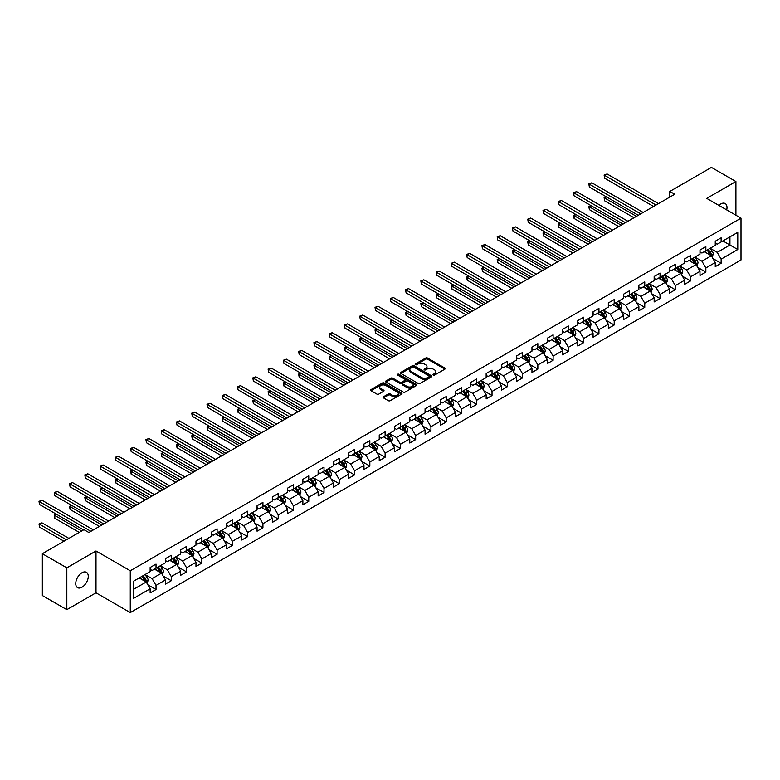 <?xml version="1.0" encoding="UTF-8"?>
<svg xmlns="http://www.w3.org/2000/svg" width="780" height="780" viewBox="0 0 780 780"><rect width="100%" height="100%" fill="white"/><g stroke="black" fill="none" stroke-linecap="round" stroke-linejoin="round"><path stroke-width="1.17" d="M433.31 375.034A0.956 0.546 0 0 0 434.655 375.034L444.863 369.145A1.355 0.78 0 0 0 445.263 368.589A1.355 0.78 0 0 0 444.863 368.033L427.567 358.049A1.355 0.78 0 0 0 425.646 358.049L415.438 363.938A0.956 0.546 0 0 0 416.783 364.718L418.099 363.958A4.348 2.515 0 0 1 424.252 363.958L425.695 364.786A4.348 2.515 0 0 1 426.972 366.561A4.348 2.515 0 0 1 425.695 368.335L424.378 369.096A0.956 0.546 0 0 0 425.724 369.876L427.04 369.115A4.348 2.515 0 0 1 433.192 369.115L434.635 369.944A4.348 2.515 0 0 1 435.903 371.719A4.348 2.515 0 0 1 434.635 373.493L433.31 374.264A0.956 0.546 0 0 0 433.31 375.034L433.31 374.264M81.997 587.213A8.863 5.119 120 0 0 87.789 579.404A8.863 5.119 120 0 0 86.434 572.306A8.863 5.119 120 0 0 81.997 572.744A8.863 5.119 120 0 0 76.216 580.554A8.863 5.119 120 0 0 77.571 587.652A8.863 5.119 120 0 0 81.997 587.213M726.716 209.918A8.863 5.119 120 0 0 725.166 203.541A8.863 5.119 120 0 0 720.73 203.98A8.863 5.119 120 0 0 718.867 205.384M383.458 396.776A1.355 0.78 0 0 0 383.058 397.332A1.355 0.78 0 0 0 383.458 397.878L388.313 400.686A1.355 0.78 0 0 0 390.234 400.686L401.573 394.134A1.355 0.78 0 0 0 401.973 393.578A1.355 0.78 0 0 0 401.573 393.023L384.277 383.038A1.355 0.78 0 0 0 382.356 383.038L371.017 389.59A1.355 0.78 0 0 0 370.617 390.146A1.355 0.78 0 0 0 371.017 390.692L376.877 394.085A1.355 0.78 0 0 0 378.797 394.085L383.653 391.277A1.355 0.78 0 0 0 384.052 390.721A1.355 0.78 0 0 0 383.653 390.166L380.747 388.489A3.637 2.096 0 0 1 379.675 387.007A3.637 2.096 0 0 1 381.927 385.066A3.637 2.096 0 0 1 385.885 385.525L397.273 392.096A3.637 2.096 0 0 1 398.336 393.578A3.637 2.096 0 0 1 396.094 395.519A3.637 2.096 0 0 1 392.135 395.07L390.234 393.968A1.355 0.78 0 0 0 388.313 393.968L383.458 396.776L383.458 397.878L388.313 395.099L388.313 393.968M95.998 550.982L66.827 567.83L42.344 553.693L42.344 595.53L66.827 609.658L95.998 592.81L130.27 612.592L130.27 570.765L95.998 550.982L95.998 592.81M735.91 215.221L735.91 181.535L706.729 198.383L741 218.166L130.27 570.765M735.91 181.535L711.428 167.407L669.825 191.431L669.825 197.077M42.344 553.693L83.957 529.669L88.852 532.496L674.719 194.249L669.825 191.431M418.197 383.428A1.355 0.78 0 0 0 420.118 383.428L431.457 376.886A1.355 0.78 0 0 0 431.857 376.331A1.355 0.78 0 0 0 431.457 375.775L414.16 365.781A1.355 0.78 0 0 0 412.24 365.781L400.901 372.333A1.355 0.78 0 0 0 400.501 372.889A1.355 0.78 0 0 0 400.901 373.444L418.197 383.428M397.966 375.238A0.956 0.546 0 0 1 398.931 375.375L416.5 385.515L405.181 392.057A1.355 0.78 0 0 1 403.26 392.057L385.954 382.073L385.954 380.962A1.355 0.78 0 0 0 385.564 381.517A1.355 0.78 0 0 0 385.954 382.073M385.954 380.962L390.809 378.154A1.355 0.78 0 0 1 392.73 378.154L399.75 382.21A1.355 0.78 0 0 0 401.671 382.21L404.888 380.348A1.355 0.78 0 0 0 405.288 379.792A1.355 0.78 0 0 0 404.888 379.236L397.585 375.024A0.956 0.546 0 0 1 398.931 374.244L416.52 384.404A1.355 0.78 0 0 1 416.92 384.959A1.355 0.78 0 0 1 416.52 385.505L416.52 384.404M130.27 612.592L741 259.994L741 218.166M147.839 584.815L156.019 589.534L156.019 585.409L165.418 579.979L165.418 584.103L171.288 580.72L171.288 576.586L180.687 571.165L180.687 575.289L186.566 571.896L186.566 567.772L195.965 562.341L195.965 566.475L201.835 563.082L201.835 558.958L211.234 553.527L211.234 557.651L217.113 554.258L217.113 550.134L226.512 544.713L226.512 548.837L232.381 545.444L232.381 541.32L241.78 535.889L241.78 540.014L247.66 536.63L247.66 532.496L257.059 527.075L257.059 531.2L262.928 527.807L262.928 523.682L272.327 518.251L272.327 522.385L278.206 518.992L278.206 514.868L287.606 509.438L287.606 513.562L293.475 510.169L293.475 506.044L302.874 500.624L302.874 504.748L308.753 501.355L308.753 497.231L318.142 491.8L318.142 495.924L324.022 492.541L324.022 488.407L333.421 482.986L333.421 487.11L339.29 483.717L339.29 479.593L348.689 474.162L348.689 478.296L354.569 474.903L354.569 470.779L363.968 465.348L363.968 469.472L369.837 466.079L369.837 461.955L379.236 456.534L379.236 460.658L385.115 457.265L385.115 453.141L394.514 447.71L394.514 451.834L400.384 448.451L400.384 444.317L409.783 438.896L409.783 443.02L415.662 439.627L415.662 435.503L425.061 430.072L425.061 434.206L430.93 430.813L430.93 426.689L440.329 421.258L440.329 425.383L446.209 421.99L446.209 417.865L455.608 412.444L455.608 416.569L461.477 413.176L461.477 409.052L470.876 403.621L470.876 407.745L476.755 404.362L476.755 400.228L486.154 394.807L486.154 398.931L492.024 395.538L492.024 391.414L501.423 385.983L501.423 390.117L507.302 386.724L507.302 382.6L516.701 377.169L516.701 381.293L522.571 377.9L522.571 373.776L531.97 368.355L531.97 372.479L537.849 369.086L537.849 364.962L547.248 359.531L547.248 363.656L553.117 360.272L553.117 356.138L562.517 350.717L562.517 354.841L568.396 351.448L568.396 347.324L577.795 341.894L577.795 346.027L583.664 342.635L583.664 338.51L593.063 333.079L593.063 337.204L598.942 333.811L598.942 329.686L608.341 324.265L608.341 328.39L614.211 324.997L614.211 320.873L623.61 315.442L623.61 319.566L629.489 316.183L629.489 312.049L638.888 306.628L638.888 310.752L644.758 307.359L644.758 303.235L654.157 297.804L654.157 301.938L660.036 298.545L660.036 294.421L669.435 288.99L669.435 293.114L675.304 289.721L675.304 285.597L684.703 280.176L684.703 284.3L690.583 280.907L690.583 276.783L699.982 271.352L699.982 275.476L705.851 272.093L705.851 267.959L715.25 262.538L715.25 266.662L721.13 263.269L721.13 259.145L737.773 249.532L737.773 232.352L729.934 236.876L729.934 245.018L737.773 249.532M156.019 589.534L150.14 592.927L150.14 588.803L133.497 598.406L133.497 581.227L150.14 571.613L150.14 567.489L156.019 564.096L156.019 568.22L165.418 562.799L165.418 558.675L171.288 555.282L171.288 559.406L180.687 553.975L180.687 549.851L186.566 546.458L186.566 550.592L195.965 545.161L195.965 541.037L201.835 537.644L201.835 541.768L211.234 536.347L211.234 532.213L217.113 528.821L217.113 532.954L226.512 527.524L226.512 523.399L232.381 520.007L232.381 524.131L241.78 518.71L241.78 514.585L247.66 511.192L247.66 515.317L257.059 509.886L257.059 505.762L262.928 502.369L262.928 506.503L272.327 501.072L272.327 496.948L278.206 493.555L278.206 497.679L287.606 492.258L287.606 488.124L293.475 484.731L293.475 488.865L302.874 483.434L302.874 479.31L308.753 475.917L308.753 480.041L318.142 474.62L318.142 470.496L324.022 467.103L324.022 471.227L333.421 465.796L333.421 461.672L339.29 458.279L339.29 462.413L348.689 456.982L348.689 452.858L354.569 449.465L354.569 453.59L363.968 448.168L363.968 444.034L369.837 440.642L369.837 444.776L379.236 439.345L379.236 435.22L385.115 431.827L385.115 435.952L394.514 430.531L394.514 426.406L400.384 423.014L400.384 427.138L409.783 421.707L409.783 417.583L415.662 414.19L415.662 418.324L425.061 412.893L425.061 408.769L430.93 405.376L430.93 409.5L440.329 404.079L440.329 399.945L446.209 396.552L446.209 400.686L455.608 395.255L455.608 391.131L461.477 387.738L461.477 391.862L470.876 386.441L470.876 382.317L476.755 378.924L476.755 383.048L486.154 377.618L486.154 373.493L492.024 370.1L492.024 374.234L501.423 368.803L501.423 364.679L507.302 361.286L507.302 365.41L516.701 359.99L516.701 355.856L522.571 352.462L522.571 356.596L531.97 351.166L531.97 347.041L537.849 343.648L537.849 347.773L547.248 342.352L547.248 338.227L553.117 334.834L553.117 338.959L562.517 333.528L562.517 329.404L568.396 326.011L568.396 330.135L577.795 324.714L577.795 320.59L583.664 317.197L583.664 321.321L593.063 315.9L593.063 311.766L598.942 308.373L598.942 312.507L608.341 307.076L608.341 302.952L614.211 299.559L614.211 303.683L623.61 298.262L623.61 294.138L629.489 290.745L629.489 294.869L638.888 289.439L638.888 285.314L644.758 281.921L644.758 286.046L654.157 280.625L654.157 276.5L660.036 273.107L660.036 277.231L669.435 271.81L669.435 267.677L675.304 264.284L675.304 268.418L684.703 262.987L684.703 258.863L690.583 255.469L690.583 259.594L699.982 254.173L699.982 250.048L705.851 246.655L705.851 250.78L715.25 245.349L715.25 241.225L721.13 237.832L721.13 241.956L737.773 232.352M154.45 569.127L161.499 573.202L152.1 578.624L145.051 574.558M150.14 569.351L152.1 570.482L156.019 568.22M152.1 578.624L156.019 585.409M161.499 573.202L165.418 579.979M169.718 560.313L176.768 564.379L167.368 569.809L160.319 565.734M165.418 560.537L167.368 561.668L171.288 559.406M167.368 569.809L171.288 576.586M176.768 564.379L180.687 571.165M184.996 551.489L192.046 555.565L182.647 560.986L175.597 556.92M180.687 551.713L182.647 552.844L186.566 550.592M182.647 560.986L186.566 567.772M192.046 555.565L195.965 562.341M200.265 542.675L207.314 546.741L197.915 552.172L190.866 548.096M195.965 542.899L197.915 544.03L201.835 541.768M197.915 552.172L201.835 558.958M207.314 546.741L211.234 553.527M215.543 533.851L222.593 537.927L213.194 543.348L206.144 539.282M211.234 534.085L213.194 535.216L217.113 532.954M213.194 543.348L217.113 550.134M222.593 537.927L226.512 544.713M230.812 525.038L237.861 529.113L228.462 534.534L221.413 530.468M226.512 525.262L228.462 526.393L232.381 524.131M228.462 534.534L232.381 541.32M237.861 529.113L241.78 535.889M246.09 516.224L253.139 520.289L243.74 525.72L236.691 521.644M241.78 516.448L243.74 517.579L247.66 515.317M243.74 525.72L247.66 532.496M253.139 520.289L257.059 527.075M261.358 507.4L268.408 511.475L259.009 516.896L251.96 512.831M257.059 507.624L259.009 508.755L262.928 506.503M259.009 516.896L262.928 523.682M268.408 511.475L272.327 518.251M276.637 498.586L283.686 502.651L274.287 508.082L267.238 504.007M272.327 498.81L274.287 499.941L278.206 497.679M274.287 508.082L278.206 514.868M283.686 502.651L287.606 509.438M291.905 489.762L298.954 493.837L289.555 499.258L282.506 495.193M287.606 489.996L289.555 491.127L293.475 488.865M289.555 499.258L293.475 506.044M298.954 493.837L302.874 500.624M307.183 480.948L314.233 485.023L304.834 490.444L297.785 486.379M302.874 481.172L304.834 482.303L308.753 480.041M304.834 490.444L308.753 497.231M314.233 485.023L318.142 491.8M322.452 472.134L329.501 476.2L320.102 481.63L313.053 477.555M318.142 472.358L320.102 473.489L324.022 471.227M320.102 481.63L324.022 488.407M329.501 476.2L333.421 482.986M337.73 463.31L344.779 467.386L335.38 472.807L328.331 468.741M333.421 463.534L335.38 464.665L339.29 462.413M335.38 472.807L339.29 479.593M344.779 467.386L348.689 474.162M352.999 454.496L360.048 458.562L350.649 463.993L343.6 459.917M348.689 454.72L350.649 455.851L354.569 453.59M350.649 463.993L354.569 470.779M360.048 458.562L363.968 465.348M368.277 445.673L375.326 449.748L365.927 455.169L358.878 451.103M363.968 445.906L365.927 447.037L369.837 444.776M365.927 455.169L369.837 461.955M375.326 449.748L379.236 456.534M383.546 436.858L390.595 440.934L381.196 446.355L374.147 442.289M379.236 437.083L381.196 438.214L385.115 435.952M381.196 446.355L385.115 453.141M390.595 440.934L394.514 447.71M398.824 428.044L405.873 432.11L396.474 437.541L389.425 433.465M394.514 428.269L396.474 429.4L400.384 427.138M396.474 437.541L400.384 444.317M405.873 432.11L409.783 438.896M414.092 419.221L421.142 423.296L411.743 428.717L404.693 424.651M409.783 419.445L411.743 420.576L415.662 418.324M411.743 428.717L415.662 435.503M421.142 423.296L425.061 430.072M429.37 410.407L436.42 414.473L427.021 419.903L419.971 415.828M425.061 410.631L427.021 411.762L430.93 409.5M427.021 419.903L430.93 426.689M436.42 414.473L440.329 421.258M444.639 401.583L451.688 405.659L442.289 411.079L435.24 407.014M440.329 401.817L442.289 402.948L446.209 400.686M442.289 411.079L446.209 417.865M451.688 405.659L455.608 412.444M459.917 392.769L466.966 396.835L457.567 402.265L450.518 398.2M455.608 392.993L457.567 394.124L461.477 391.862M457.567 402.265L461.477 409.052M466.966 396.835L470.876 403.621M475.186 383.955L482.235 388.021L472.836 393.452L465.787 389.376M470.876 384.179L472.836 385.31L476.755 383.048M472.836 393.452L476.755 400.228M482.235 388.021L486.154 394.807M490.464 375.131L497.513 379.207L488.114 384.628L481.065 380.562M486.154 375.356L488.114 376.486L492.024 374.234M488.114 384.628L492.024 391.414M497.513 379.207L501.423 385.983M505.733 366.317L512.782 370.383L503.383 375.814L496.334 371.738M501.423 366.541L503.383 367.673L507.302 365.41M503.383 375.814L507.302 382.6M512.782 370.383L516.701 377.169M521.011 357.494L528.06 361.569L518.661 366.99L511.612 362.924M516.701 357.727L518.661 358.858L522.571 356.596M518.661 366.99L522.571 373.776M528.06 361.569L531.97 368.355M536.279 348.68L543.328 352.745L533.929 358.176L526.88 354.11M531.97 348.904L533.929 350.035L537.849 347.773M533.929 358.176L537.849 364.962M543.328 352.745L547.248 359.531M551.558 339.865L558.607 343.931L549.208 349.362L542.158 345.286M547.248 340.09L549.208 341.221L553.117 338.959M549.208 349.362L553.117 356.138M558.607 343.931L562.517 350.717M566.826 331.042L573.875 335.117L564.476 340.538L557.427 336.473M562.517 331.266L564.476 332.397L568.396 330.135M564.476 340.538L568.396 347.324M573.875 335.117L577.795 341.894M582.104 322.228L589.154 326.293L579.755 331.724L572.705 327.649M577.795 322.452L579.755 323.583L583.664 321.321M579.755 331.724L583.664 338.51M589.154 326.293L593.063 333.079M597.373 313.404L604.422 317.479L595.023 322.901L587.974 318.835M593.063 313.638L595.023 314.769L598.942 312.507M595.023 322.901L598.942 329.686M604.422 317.479L608.341 324.265M612.641 304.59L619.7 308.656L610.301 314.087L603.252 310.021M608.341 304.814L610.301 305.945L614.211 303.683M610.301 314.087L614.211 320.873M619.7 308.656L623.61 315.442M627.919 295.776L634.969 299.842L625.57 305.273L618.52 301.197M623.61 296L625.57 297.131L629.489 294.869M625.57 305.273L629.489 312.049M634.969 299.842L638.888 306.628M643.188 286.952L650.237 291.028L640.838 296.449L633.789 292.383M638.888 287.177L640.838 288.308L644.758 286.046M640.838 296.449L644.758 303.235M650.237 291.028L654.157 297.804M658.466 278.138L665.515 282.204L656.117 287.635L649.067 283.559M654.157 278.363L656.117 279.494L660.036 277.231M656.117 287.635L660.036 294.421M665.515 282.204L669.435 288.99M673.735 269.315L680.784 273.39L671.385 278.811L664.336 274.745M669.435 269.548L671.385 270.68L675.304 268.418M671.385 278.811L675.304 285.597M680.784 273.39L684.703 280.176M689.013 260.5L696.062 264.566L686.663 269.997L679.614 265.931M684.703 260.725L686.663 261.856L690.583 259.594M686.663 269.997L690.583 276.783M696.062 264.566L699.982 271.352M704.282 251.686L711.331 255.752L701.932 261.183L694.883 257.107M699.982 251.911L701.932 253.042L705.851 250.78M701.932 261.183L705.851 267.959M711.331 255.752L715.25 262.538M722.884 240.942L729.934 245.018L717.21 252.359L710.161 248.293M715.25 243.087L717.21 244.218L721.13 241.956M717.21 252.359L721.13 259.145M66.827 567.83L66.827 609.658M133.497 589.368L146.23 582.017L139.181 577.941M146.23 582.017L150.14 588.803M712.949 258.55L721.13 263.269M697.681 267.365L705.851 272.093M682.402 276.188L690.583 280.907M667.134 285.002L675.304 289.721M651.856 293.826L660.036 298.545M636.587 302.64L644.758 307.359M621.309 311.454L629.489 316.183M606.041 320.278L614.211 324.997M590.762 329.092L598.942 333.811M575.494 337.915L583.664 342.635M560.216 346.729L568.396 351.448M544.947 355.543L553.117 360.272M529.669 364.367L537.849 369.086M514.4 373.181L522.571 377.9M499.122 382.005L507.302 386.724M483.853 390.819L492.024 395.538M468.575 399.633L476.755 404.362M453.307 408.457L461.477 413.176M438.029 417.271L446.209 421.99M422.76 426.094L430.93 430.813M407.482 434.909L415.662 439.627M392.213 443.723L400.384 448.451M376.935 452.546L385.115 457.265M361.666 461.36L369.837 466.079M346.388 470.184L354.569 474.903M331.12 478.998L339.29 483.717M315.851 487.812L324.022 492.541M300.573 496.636L308.753 501.355M285.305 505.45L293.475 510.169M270.026 514.274L278.206 518.992M254.758 523.087L262.928 527.807M239.48 531.911L247.66 536.63M224.211 540.725L232.381 545.444M208.933 549.539L217.113 554.258M193.664 558.363L201.835 563.082M178.386 567.177L186.566 571.896M163.118 576.001L171.288 580.72M433.69 375.17L434.635 374.624A4.348 2.515 0 0 0 435.903 372.85L435.903 371.719M426.972 366.561L426.972 367.692A4.348 2.515 0 0 1 425.695 369.466L424.759 370.012M444.863 368.033L444.863 369.145L427.567 359.18A1.355 0.78 0 0 0 425.646 359.18L415.818 364.855M431.457 375.775L431.457 376.886L414.16 366.912A1.355 0.78 0 0 0 412.24 366.912L400.92 373.454M429.058 376.711A0.956 0.546 0 0 0 429.058 375.94L413.878 367.175A0.956 0.546 0 0 0 412.532 367.175L411.138 367.975A4.348 2.515 0 0 0 409.861 369.749A4.348 2.515 0 0 0 411.138 371.524L421.512 377.52A4.348 2.515 0 0 0 427.664 377.52L429.058 376.711L429.058 377.842A0.956 0.546 0 0 0 429.341 377.462L429.341 376.331M409.861 369.749L409.861 370.88A4.348 2.515 0 0 0 411.138 372.655L411.138 371.524M429.058 377.842L427.664 378.651A4.348 2.515 0 0 1 421.512 378.651L411.138 372.655M385.973 382.083L390.809 379.285L390.809 378.154M405.288 379.792L405.288 380.923A1.355 0.78 0 0 1 404.888 381.478L401.671 383.341A1.355 0.78 0 0 1 399.75 383.341L392.73 379.285A1.355 0.78 0 0 0 390.809 379.285M407.023 386.412A3.637 2.096 0 0 0 410.992 386.87A3.637 2.096 0 0 0 413.234 384.93A3.637 2.096 0 0 0 412.171 383.438L408.154 381.127A1.355 0.78 0 0 0 406.234 381.127L403.016 382.99A1.355 0.78 0 0 0 402.616 383.536A1.355 0.78 0 0 0 403.016 384.091L407.023 386.412L407.023 387.543A3.637 2.096 0 0 0 410.992 388.001A3.637 2.096 0 0 0 413.234 386.061L413.234 384.93M402.616 383.536L402.616 384.667A1.355 0.78 0 0 0 403.016 385.223L403.016 384.091M407.023 387.543L403.016 385.223M398.336 393.578L398.336 394.709A3.637 2.096 0 0 1 396.094 396.649A3.637 2.096 0 0 1 392.135 396.201L390.234 395.099A1.355 0.78 0 0 0 388.313 395.099M379.675 387.007L379.675 388.138A3.637 2.096 0 0 0 380.747 389.62L380.747 388.489M383.633 391.287L380.747 389.62M401.573 393.023L401.573 394.134L384.277 384.169A1.355 0.78 0 0 0 382.356 384.169L371.036 390.712M712.111 257.088L713.271 254.163A3.666 2.116 -120 0 0 712.101 251.033L710.083 248.332M706.563 252.993L705.188 251.16M606.508 196.93L604.646 198.003L604.646 200.83L633.994 217.766M707.05 250.088L709.069 252.788A3.666 2.116 60 0 1 710.122 254.992L711.292 254.319A3.666 2.116 -120 0 0 710.239 252.106L708.221 249.415M707.304 249.941L709.547 252.935A1.872 1.082 60 0 1 709.888 253.5L711.292 254.319M604.646 200.83L604.11 197.691L636.441 216.352M604.11 197.691L606.294 196.804M656.019 205.052L604.646 175.393L607.093 173.979L658.466 203.639M653.572 206.466L604.646 178.22L604.11 175.081L607.093 173.979M604.646 178.22L604.11 175.081M696.832 265.912L698.002 262.977A3.666 2.116 -120 0 0 696.832 259.857L694.804 257.156M691.285 261.817L689.91 259.984M591.23 205.745L589.378 206.817L589.378 209.644L618.716 226.59M691.772 258.911L693.791 261.602A3.666 2.116 60 0 1 694.843 263.815L696.023 263.133A3.666 2.116 -120 0 0 694.97 260.93L692.952 258.229M692.026 258.755L694.268 261.748A1.872 1.082 60 0 1 694.609 262.324L696.023 263.133M589.378 209.644L588.832 206.505L621.163 225.176M588.832 206.505L591.016 205.618M681.564 274.726L682.724 271.791A3.666 2.116 -120 0 0 681.554 268.671L679.536 265.97M676.016 270.631L674.642 268.798M575.962 214.559L574.1 215.641L574.1 218.468L603.447 235.404M676.504 267.725L678.522 270.426A3.666 2.116 60 0 1 679.575 272.63L680.745 271.947A3.666 2.116 -120 0 0 679.692 269.744L677.674 267.043M676.757 267.579L679 270.572A1.872 1.082 60 0 1 679.341 271.138L680.745 271.947M574.1 218.468L573.563 215.329L605.894 233.99M573.563 215.329L575.747 214.441M640.741 213.866L589.378 184.207L591.825 182.793L643.188 212.453M638.293 215.28L589.378 187.034L588.832 183.895L591.825 182.793M589.378 187.034L588.832 183.895M625.472 222.69L574.1 193.03L576.547 191.617L627.919 221.276M623.025 224.094L574.1 195.858L573.563 192.719L576.547 191.617M574.1 195.858L573.563 192.719M666.286 283.549L667.456 280.615A3.666 2.116 -120 0 0 666.286 277.485L664.258 274.794M660.738 279.445L659.363 277.622M560.683 223.382L558.831 224.455L558.831 227.282L588.169 244.218M661.225 276.539L663.244 279.24A3.666 2.116 60 0 1 664.297 281.444L665.476 280.771A3.666 2.116 -120 0 0 664.423 278.558L662.405 275.866M661.479 276.393L663.721 279.386A1.872 1.082 60 0 1 664.063 279.952L665.476 280.771M558.831 227.282L558.285 224.143L590.616 242.804M558.285 224.143L560.469 223.255M651.017 292.363L652.178 289.429A3.666 2.116 -120 0 0 651.008 286.309L648.989 283.608M645.469 288.269L644.095 286.435M545.415 232.196L543.553 233.269L543.553 236.096L572.9 253.042M645.957 285.363L647.975 288.054A3.666 2.116 60 0 1 649.028 290.267L650.198 289.585A3.666 2.116 -120 0 0 649.145 287.381L647.127 284.68M646.21 285.217L648.453 288.21A1.872 1.082 60 0 1 648.794 288.776L650.198 289.585M543.553 236.096L543.017 232.966L575.347 251.628M543.017 232.966L545.2 232.079M635.739 301.177L636.909 298.252A3.666 2.116 -120 0 0 635.739 295.123L633.711 292.422M630.191 297.082L628.817 295.25M530.146 241.02L528.284 242.093L528.284 244.92L557.622 261.856M630.679 294.177L632.697 296.878A3.666 2.116 60 0 1 633.75 299.081L634.93 298.409A3.666 2.116 -120 0 0 633.877 296.195L631.858 293.504M630.932 294.031L633.175 297.024A1.872 1.082 60 0 1 633.516 297.59L634.93 298.409M528.284 244.92L527.738 241.78L560.069 260.442M527.738 241.78L529.922 240.893M610.194 231.504L558.831 201.845L561.278 200.431L612.651 230.09M607.747 232.918L558.831 204.672L558.285 201.532L561.278 200.431M558.831 204.672L558.285 201.532M594.925 240.318L543.553 210.659L546 209.255L597.373 238.904M592.478 241.732L543.553 213.486L543.017 210.356L546 209.255M543.553 213.486L543.017 210.356M579.647 249.142L528.284 219.482L530.731 218.069L582.104 247.728M577.2 250.556L528.284 222.31L527.738 219.17L530.731 218.069M528.284 222.31L527.738 219.17M564.379 257.956L513.006 228.296L515.453 226.882L566.826 256.542M561.932 259.369L513.006 231.124L512.47 227.984L515.453 226.882M513.006 231.124L512.47 227.984M549.11 266.779L497.738 237.12L500.185 235.706L551.558 265.366M546.653 268.183L497.738 239.947L497.201 236.808L500.185 235.706M497.738 239.947L497.201 236.808M533.832 275.594L482.459 245.934L484.906 244.52L536.279 274.18M531.385 277.007L482.459 248.761L481.923 245.622L484.906 244.52M482.459 248.761L481.923 245.622M518.563 284.407L467.191 254.748L469.638 253.344L521.011 282.994M516.116 285.821L467.191 257.575L466.654 254.446L469.638 253.344M467.191 257.575L466.654 254.446M503.285 293.231L451.912 263.572L454.36 262.158L505.733 291.817M500.838 294.645L451.912 266.399L451.376 263.26L454.36 262.158M451.912 266.399L451.376 263.26M488.017 302.045L436.644 272.386L439.091 270.972L490.464 300.631M485.569 303.459L436.644 275.213L436.108 272.074L439.091 270.972M436.644 275.213L436.108 272.074M472.738 310.869L421.366 281.209L423.813 279.796L475.186 309.455M470.291 312.273L421.366 284.037L420.829 280.898L423.813 279.796M421.366 284.037L420.829 280.898M457.47 319.683L406.097 290.023L408.544 288.61L459.917 318.269M455.023 321.097L406.097 292.851L405.561 289.712L408.544 288.61M406.097 292.851L405.561 289.712M442.192 328.497L390.819 298.837L393.266 297.433L444.639 327.083M439.744 329.911L390.819 301.665L390.283 298.535L393.266 297.433M390.819 301.665L390.283 298.535M426.923 337.321L375.55 307.661L377.998 306.248L429.37 335.907M424.476 338.735L375.55 310.489L375.014 307.349L377.998 306.248M375.55 310.489L375.014 307.349M411.645 346.135L360.272 316.475L362.719 315.061L414.092 344.721M409.198 347.548L360.272 319.303L359.736 316.163L362.719 315.061M360.272 319.303L359.736 316.163M396.377 354.959L345.004 325.299L347.451 323.885L398.824 353.545M393.929 356.363L345.004 328.127L344.468 324.987L347.451 323.885M345.004 328.127L344.468 324.987M381.098 363.773L329.726 334.113L332.173 332.699L383.546 362.359M378.651 365.186L329.726 336.94L329.189 333.801L332.173 332.699M329.726 336.94L329.189 333.801M365.83 372.587L314.457 342.927L316.904 341.523L368.277 371.173M363.382 374L314.457 345.755L313.921 342.625L316.904 341.523M314.457 345.755L313.921 342.625M350.552 381.41L299.179 351.751L301.626 350.337L352.999 379.997M348.104 382.824L299.179 354.578L298.642 351.439L301.626 350.337M299.179 354.578L298.642 351.439M335.283 390.224L283.91 360.565L286.357 359.151L337.73 388.81M332.836 391.638L283.91 363.392L283.374 360.253L286.357 359.151M283.91 363.392L283.374 360.253M620.471 310.001L621.631 307.067A3.666 2.116 -120 0 0 620.461 303.947L618.442 301.246M614.923 305.906L613.548 304.073M514.868 249.834L513.006 250.906L513.006 253.734L542.353 270.68M615.41 303.001L617.428 305.692A3.666 2.116 60 0 1 618.481 307.905L619.651 307.223A3.666 2.116 -120 0 0 618.599 305.019L616.58 302.318M615.664 302.845L617.906 305.838A1.872 1.082 60 0 1 618.248 306.413L619.651 307.223M513.006 253.734L512.47 250.594L544.801 269.266M512.47 250.594L514.654 249.707M605.192 318.815L606.362 315.88A3.666 2.116 -120 0 0 605.192 312.76L603.164 310.06M599.644 314.72L598.27 312.887M499.6 258.648L497.738 259.73L497.738 262.558L527.075 279.494M600.132 311.815L602.15 314.515A3.666 2.116 60 0 1 603.203 316.719L604.383 316.036A3.666 2.116 -120 0 0 603.33 313.833L601.312 311.132M600.385 311.668L602.628 314.662A1.872 1.082 60 0 1 602.969 315.227L604.383 316.036M497.738 262.558L497.201 259.418L529.523 278.08M497.201 259.418L499.375 258.531M589.924 327.639L591.084 324.704A3.666 2.116 -120 0 0 589.914 321.575L587.896 318.883M584.376 323.534L583.001 321.711M484.322 267.472L482.459 268.544L482.459 271.372L511.807 288.308M584.864 320.629L586.882 323.329A3.666 2.116 60 0 1 587.935 325.533L589.105 324.86A3.666 2.116 -120 0 0 588.052 322.647L586.033 319.956M585.117 320.482L587.359 323.476A1.872 1.082 60 0 1 587.701 324.041L589.105 324.86M482.459 271.372L481.923 268.232L514.254 286.894M481.923 268.232L484.107 267.345M574.645 336.453L575.816 333.518A3.666 2.116 -120 0 0 574.645 330.398L572.617 327.697M569.098 332.358L567.723 330.525M469.053 276.286L467.191 277.358L467.191 280.186L496.529 297.131M569.585 329.452L571.603 332.144A3.666 2.116 60 0 1 572.657 334.357L573.836 333.674A3.666 2.116 -120 0 0 572.783 331.471L570.765 328.77M569.839 329.306L572.081 332.299A1.872 1.082 60 0 1 572.423 332.865L573.836 333.674M467.191 280.186L466.654 277.056L498.976 295.718M466.654 277.056L468.839 276.169M559.377 345.267L560.537 342.342A3.666 2.116 -120 0 0 559.367 339.212L557.349 336.511M553.829 341.172L552.454 339.339M453.775 285.11L451.912 286.182L451.912 289.01L481.26 305.945M554.317 338.267L556.335 340.967A3.666 2.116 60 0 1 557.388 343.171L558.558 342.498A3.666 2.116 -120 0 0 557.505 340.285L555.487 337.594M554.57 338.12L556.813 341.113A1.872 1.082 60 0 1 557.154 341.679L558.558 342.498M451.912 289.01L451.376 285.87L483.707 304.531M451.376 285.87L453.56 284.983M544.099 354.091L545.269 351.156A3.666 2.116 -120 0 0 544.099 348.036L542.081 345.335M538.551 349.996L537.176 348.163M438.506 293.923L436.644 294.996L436.644 297.823L465.982 314.769M539.038 347.09L541.057 349.781A3.666 2.116 60 0 1 542.11 351.994L543.289 351.312A3.666 2.116 -120 0 0 542.236 349.108L540.218 346.408M539.292 346.934L541.534 349.927A1.872 1.082 60 0 1 541.876 350.503L543.289 351.312M436.644 297.823L436.108 294.684L468.429 313.355M436.108 294.684L438.292 293.797M528.83 362.905L529.99 359.97A3.666 2.116 -120 0 0 528.821 356.85L526.802 354.149M523.283 358.81L521.908 356.977M423.228 302.738L421.366 303.82L421.366 306.647L450.713 323.583M523.77 355.904L525.788 358.605A3.666 2.116 60 0 1 526.841 360.808L528.011 360.126A3.666 2.116 -120 0 0 526.968 357.923L524.94 355.222M524.024 355.758L526.266 358.751A1.872 1.082 60 0 1 526.607 359.317L528.011 360.126M421.366 306.647L420.829 303.508L453.16 322.169M420.829 303.508L423.014 302.62M513.552 371.728L514.722 368.794A3.666 2.116 -120 0 0 513.552 365.664L511.534 362.973M508.004 367.624L506.63 365.8M407.959 311.561L406.097 312.634L406.097 315.461L435.435 332.397M508.492 364.718L510.52 367.419A3.666 2.116 60 0 1 511.563 369.623L512.743 368.95A3.666 2.116 -120 0 0 511.69 366.736L509.671 364.046M508.745 364.572L510.988 367.565A1.872 1.082 60 0 1 511.329 368.131L512.743 368.95M406.097 315.461L405.561 312.322L437.882 330.983M405.561 312.322L407.745 311.435M498.284 380.543L499.444 377.608A3.666 2.116 -120 0 0 498.274 374.488L496.255 371.787M492.736 376.447L491.361 374.615M392.681 320.375L390.819 321.448L390.819 324.275L420.166 341.221M493.223 373.542L495.241 376.233A3.666 2.116 60 0 1 496.294 378.446L497.465 377.764A3.666 2.116 -120 0 0 496.421 375.56L494.393 372.86M493.477 373.396L495.719 376.389A1.872 1.082 60 0 1 496.06 376.954L497.465 377.764M390.819 324.275L390.283 321.145L422.614 339.807M390.283 321.145L392.467 320.258M483.005 389.366L484.175 386.431A3.666 2.116 -120 0 0 483.005 383.302L480.987 380.601M477.457 385.261L476.092 383.428M377.413 329.199L375.55 330.272L375.55 333.099L404.888 350.035M477.945 382.356L479.973 385.057A3.666 2.116 60 0 1 481.016 387.26L482.196 386.587A3.666 2.116 -120 0 0 481.143 384.374L479.125 381.683M478.208 382.21L480.441 385.203A1.872 1.082 60 0 1 480.782 385.769L482.196 386.587M375.55 333.099L375.014 329.959L407.335 348.621M375.014 329.959L377.198 329.072M467.737 398.18L468.897 395.245A3.666 2.116 -120 0 0 467.727 392.125L465.709 389.425M462.189 394.085L460.814 392.252M362.135 338.013L360.272 339.085L360.272 341.913L389.62 358.858M462.677 391.18L464.695 393.871A3.666 2.116 60 0 1 465.748 396.084L466.918 395.401A3.666 2.116 -120 0 0 465.874 393.198L463.846 390.497M462.93 391.024L465.173 394.017A1.872 1.082 60 0 1 465.514 394.592L466.918 395.401M360.272 341.913L359.736 338.773L392.067 357.445M359.736 338.773L361.92 337.886M452.468 406.994L453.628 404.06A3.666 2.116 -120 0 0 452.459 400.94L450.44 398.239M446.911 402.899L445.546 401.066M346.866 346.827L345.004 347.909L345.004 350.737L374.341 367.673M447.398 399.994L449.426 402.694A3.666 2.116 60 0 1 450.469 404.898L451.649 404.215A3.666 2.116 -120 0 0 450.596 402.012L448.578 399.311M447.661 399.848L449.894 402.841A1.872 1.082 60 0 1 450.235 403.406L451.649 404.215M345.004 350.737L344.468 347.597L376.789 366.259M344.468 347.597L346.651 346.71M437.19 415.818L438.35 412.883A3.666 2.116 -120 0 0 437.18 409.753L435.162 407.062M431.642 411.713L430.267 409.89M331.588 355.651L329.726 356.723L329.726 359.551L359.073 376.486M432.13 408.808L434.148 411.508A3.666 2.116 60 0 1 435.201 413.712L436.371 413.039A3.666 2.116 -120 0 0 435.328 410.826L433.3 408.135M432.383 408.661L434.626 411.655A1.872 1.082 60 0 1 434.967 412.22L436.371 413.039M329.726 359.551L329.189 356.411L361.52 375.073M329.189 356.411L331.373 355.524M421.921 424.632L423.082 421.697A3.666 2.116 -120 0 0 421.912 418.577L419.894 415.877M416.364 420.537L414.999 418.704M316.319 364.465L314.457 365.537L314.457 368.365L343.795 385.31M416.851 417.631L418.88 420.322A3.666 2.116 60 0 1 419.923 422.536L421.102 421.853A3.666 2.116 -120 0 0 420.049 419.65L418.031 416.949M417.115 417.485L419.357 420.478A1.872 1.082 60 0 1 419.689 421.044L421.102 421.853M314.457 368.365L313.921 365.235L346.242 383.897M313.921 365.235L316.105 364.348M406.643 433.456L407.813 430.521A3.666 2.116 -120 0 0 406.633 427.391L404.615 424.69M401.095 429.351L399.721 427.518M301.041 373.288L299.179 374.361L299.179 377.188L328.526 394.124M401.583 426.445L403.601 429.146A3.666 2.116 60 0 1 404.654 431.35L405.824 430.677A3.666 2.116 -120 0 0 404.781 428.464L402.753 425.773M401.837 426.299L404.079 429.293A1.872 1.082 60 0 1 404.42 429.858L405.824 430.677M299.179 377.188L298.642 374.049L330.973 392.71M298.642 374.049L300.827 373.162M391.375 442.27L392.535 439.335A3.666 2.116 -120 0 0 391.365 436.215L389.347 433.514M385.817 438.175L384.452 436.342M285.773 382.102L283.91 383.175L283.91 386.002L313.248 402.948M386.305 435.269L388.333 437.96A3.666 2.116 60 0 1 389.376 440.173L390.556 439.491A3.666 2.116 -120 0 0 389.503 437.287L387.485 434.587M386.568 435.113L388.81 438.106A1.872 1.082 60 0 1 389.142 438.682L390.556 439.491M283.91 386.002L283.374 382.863L315.695 401.534M283.374 382.863L285.558 381.976M376.096 451.084L377.267 448.149A3.666 2.116 -120 0 0 376.087 445.029L374.069 442.328M370.549 446.989L369.174 445.156M270.494 390.916L268.632 391.999L268.632 394.826L297.979 411.762M371.036 444.083L373.055 446.784A3.666 2.116 60 0 1 374.107 448.988L375.277 448.305A3.666 2.116 -120 0 0 374.234 446.101L372.206 443.401M371.29 443.937L373.532 446.93A1.872 1.082 60 0 1 373.873 447.496L375.277 448.305M268.632 394.826L268.096 391.687L300.427 410.348M268.096 391.687L270.28 390.799M360.828 459.907L361.988 456.973A3.666 2.116 -120 0 0 360.818 453.843L358.8 451.152M355.27 455.803L353.906 453.979M255.226 399.74L253.364 400.813L253.364 403.64L282.701 420.576M355.758 452.897L357.786 455.598A3.666 2.116 60 0 1 358.829 457.802L360.009 457.129A3.666 2.116 -120 0 0 358.956 454.915L356.938 452.224M356.021 452.751L358.264 455.744A1.872 1.082 60 0 1 358.595 456.31L360.009 457.129M253.364 403.64L252.827 400.501L285.148 419.162M252.827 400.501L255.011 399.613M345.55 468.721L346.72 465.787A3.666 2.116 -120 0 0 345.54 462.667L343.522 459.966M340.002 464.627L338.627 462.793M239.947 408.554L238.095 409.627L238.095 412.454L267.433 429.4M340.49 461.721L342.508 464.412A3.666 2.116 60 0 1 343.561 466.625L344.731 465.943A3.666 2.116 -120 0 0 343.688 463.739L341.659 461.038M340.743 461.575L342.985 464.568A1.872 1.082 60 0 1 343.327 465.133L344.731 465.943M238.095 412.454L237.549 409.325L269.88 427.986M237.549 409.325L239.733 408.437M330.281 477.545L331.441 474.61A3.666 2.116 -120 0 0 330.272 471.481L328.253 468.78M324.724 473.44L323.359 471.607M224.679 417.378L222.817 418.45L222.817 421.278L252.154 438.214M325.211 470.535L327.239 473.236A3.666 2.116 60 0 1 328.282 475.439L329.462 474.767A3.666 2.116 -120 0 0 328.409 472.553L326.391 469.862M325.474 470.389L327.717 473.382A1.872 1.082 60 0 1 328.048 473.947L329.462 474.767M222.817 421.278L222.28 418.139L254.602 436.8M222.28 418.139L224.464 417.251M315.003 486.359L316.173 483.424A3.666 2.116 -120 0 0 315.003 480.305L312.975 477.604M309.455 482.264L308.081 480.431M209.401 426.192L207.548 427.264L207.548 430.092L236.886 447.037M309.943 479.359L311.961 482.05A3.666 2.116 60 0 1 313.014 484.263L314.184 483.581A3.666 2.116 -120 0 0 313.141 481.377L311.113 478.676M310.196 479.203L312.439 482.196A1.872 1.082 60 0 1 312.78 482.771L314.184 483.581M207.548 430.092L207.002 426.952L239.333 445.624M207.002 426.952L209.186 426.065M299.735 495.173L300.895 492.238A3.666 2.116 -120 0 0 299.725 489.119L297.706 486.418M294.177 491.078L292.812 489.245M194.132 435.016L192.27 436.088L192.27 438.916L221.608 455.851M294.665 488.173L296.692 490.873A3.666 2.116 60 0 1 297.736 493.077L298.915 492.394A3.666 2.116 -120 0 0 297.863 490.191L295.844 487.49M294.928 488.026L297.17 491.02A1.872 1.082 60 0 1 297.502 491.585L298.915 492.394M192.27 438.916L191.734 435.776L224.065 454.438M191.734 435.776L193.918 434.889M284.456 503.997L285.626 501.062A3.666 2.116 -120 0 0 284.456 497.933L282.428 495.241M278.909 499.892L277.534 498.069M178.854 443.83L177.001 444.902L177.001 447.73L206.339 464.665M279.396 496.987L281.414 499.688A3.666 2.116 60 0 1 282.467 501.891L283.637 501.218A3.666 2.116 -120 0 0 282.594 499.015L280.576 496.314M279.649 496.84L281.892 499.834A1.872 1.082 60 0 1 282.233 500.399L283.637 501.218M177.001 447.73L176.455 444.59L208.786 463.252M176.455 444.59L178.639 443.703M269.188 512.811L270.348 509.876A3.666 2.116 -120 0 0 269.178 506.756L267.16 504.055M263.64 508.716L262.265 506.883M163.585 452.644L161.723 453.716L161.723 456.544L191.071 473.489M264.127 505.81L266.146 508.501A3.666 2.116 60 0 1 267.199 510.715L268.369 510.032A3.666 2.116 -120 0 0 267.316 507.829L265.298 505.128M264.381 505.664L266.623 508.658A1.872 1.082 60 0 1 266.965 509.223L268.369 510.032M161.723 456.544L161.187 453.414L193.518 472.075M161.187 453.414L163.371 452.527M253.91 521.635L255.079 518.7A3.666 2.116 -120 0 0 253.91 515.57L251.881 512.87M248.362 517.53L246.987 515.697M148.307 461.467L146.455 462.54L146.455 465.368L175.793 482.303M248.849 514.625L250.868 517.325A3.666 2.116 60 0 1 251.92 519.529L253.1 518.856A3.666 2.116 -120 0 0 252.047 516.643L250.029 513.952M249.103 514.478L251.345 517.471A1.872 1.082 60 0 1 251.686 518.037L253.1 518.856M146.455 465.368L145.909 462.228L178.24 480.889M145.909 462.228L148.093 461.341M320.005 399.048L268.632 369.389L271.089 367.975L322.452 397.634M317.558 400.462L268.632 372.216L268.096 369.077L271.089 367.975M268.632 372.216L268.096 369.077M304.736 407.862L253.364 378.202L255.811 376.789L307.183 406.448M302.289 409.276L253.364 381.03L252.827 377.89L255.811 376.789M253.364 381.03L252.827 377.89M289.458 416.676L238.095 387.017L240.542 385.613L291.905 415.262M287.011 418.09L238.095 389.844L237.549 386.714L240.542 385.613M238.095 389.844L237.549 386.714M274.19 425.5L222.817 395.84L225.264 394.427L276.637 424.086M271.742 426.913L222.817 398.668L222.28 395.528L225.264 394.427M222.817 398.668L222.28 395.528M258.911 434.314L207.548 404.654L209.995 403.24L261.358 432.9M256.464 435.727L207.548 407.482L207.002 404.342L209.995 403.24M207.548 407.482L207.002 404.342M243.643 443.137L192.27 413.478L194.717 412.064L246.09 441.724M241.195 444.551L192.27 416.305L191.734 413.166L194.717 412.064M192.27 416.305L191.734 413.166M228.364 451.952L177.001 422.292L179.449 420.878L230.812 450.538M225.917 453.365L177.001 425.119L176.455 421.98L179.449 420.878M177.001 425.119L176.455 421.98M213.096 460.765L161.723 431.106L164.171 429.702L215.543 459.352M210.649 462.179L161.723 433.933L161.187 430.804L164.171 429.702M161.723 433.933L161.187 430.804M197.818 469.589L146.455 439.93L148.902 438.516L200.265 468.175M195.37 471.003L146.455 442.757L145.909 439.618L148.902 438.516M146.455 442.757L145.909 439.618M238.641 530.449L239.801 527.514A3.666 2.116 -120 0 0 238.631 524.394L236.613 521.693M233.093 526.354L231.718 524.521M133.039 470.281L131.176 471.354L131.176 474.181L160.524 491.127M233.581 523.448L235.599 526.139A3.666 2.116 60 0 1 236.652 528.352L237.822 527.67A3.666 2.116 -120 0 0 236.769 525.466L234.751 522.766M233.834 523.292L236.077 526.285A1.872 1.082 60 0 1 236.418 526.861L237.822 527.67M131.176 474.181L130.64 471.042L162.971 489.713M130.64 471.042L132.824 470.155M182.549 478.403L131.176 448.744L133.624 447.33L184.996 476.99M180.102 479.817L131.176 451.571L130.64 448.432L133.624 447.33M131.176 451.571L130.64 448.432M223.363 539.263L224.533 536.328A3.666 2.116 -120 0 0 223.363 533.208L221.335 530.507M217.815 535.168L216.44 533.335M117.76 479.105L115.908 480.178L115.908 483.005L145.246 499.941M218.303 532.262L220.321 534.963A3.666 2.116 60 0 1 221.374 537.167L222.553 536.484A3.666 2.116 -120 0 0 221.5 534.28L219.482 531.58M218.556 532.116L220.798 535.109A1.872 1.082 60 0 1 221.14 535.675L222.553 536.484M115.908 483.005L115.362 479.866L147.693 498.527M115.362 479.866L117.546 478.978M167.271 487.227L115.908 457.567L118.355 456.154L169.718 485.813M164.824 488.641L115.908 460.395L115.362 457.255L118.355 456.154M115.908 460.395L115.362 457.255M208.094 548.087L209.255 545.152A3.666 2.116 -120 0 0 208.084 542.022L206.066 539.331M202.547 543.982L201.172 542.158M102.492 487.919L100.63 488.992L100.63 491.819L129.977 508.755M203.034 541.076L205.052 543.777A3.666 2.116 60 0 1 206.105 545.981L207.275 545.308A3.666 2.116 -120 0 0 206.222 543.104L204.204 540.404M203.287 540.93L205.53 543.923A1.872 1.082 60 0 1 205.871 544.489L207.275 545.308M100.63 491.819L100.093 488.68L132.424 507.341M100.093 488.68L102.278 487.793M152.002 496.041L100.63 466.381L103.077 464.968L154.45 494.627M149.555 497.455L100.63 469.209L100.093 466.069L103.077 464.968M100.63 469.209L100.093 466.069M192.816 556.9L193.986 553.966A3.666 2.116 -120 0 0 192.816 550.846L190.788 548.145M187.268 552.806L185.893 550.972M87.214 496.733L85.361 497.806L85.361 500.633L114.699 517.579M187.756 549.9L189.774 552.591A3.666 2.116 60 0 1 190.827 554.804L192.007 554.122A3.666 2.116 -120 0 0 190.954 551.918L188.935 549.217M188.009 549.754L190.252 552.747A1.872 1.082 60 0 1 190.593 553.312L192.007 554.122M85.361 500.633L84.815 497.503L117.146 516.165M84.815 497.503L86.999 496.616M136.724 504.855L85.361 475.195L87.808 473.791L139.181 503.441M134.277 506.269L85.361 478.023L84.815 474.893L87.808 473.791M85.361 478.023L84.815 474.893M177.547 565.724L178.708 562.789A3.666 2.116 -120 0 0 177.538 559.66L175.519 556.959M172 561.62L170.625 559.786M71.945 505.557L70.083 506.63L70.083 509.457L99.43 526.393M172.487 558.714L174.505 561.415A3.666 2.116 60 0 1 175.559 563.618L176.728 562.946A3.666 2.116 -120 0 0 175.675 560.732L173.657 558.041M172.741 558.568L174.983 561.561A1.872 1.082 60 0 1 175.325 562.126L176.728 562.946M70.083 509.457L69.547 506.317L101.878 524.979M69.547 506.317L71.731 505.43M121.456 513.679L70.083 484.019L72.53 482.606L123.903 512.265M119.008 515.092L70.083 486.847L69.547 483.707L72.53 482.606M70.083 486.847L69.547 483.707M162.269 574.538L163.439 571.603A3.666 2.116 -120 0 0 162.269 568.483L160.241 565.783M156.721 570.443L155.347 568.61M56.677 514.371L54.814 515.443L54.814 518.271L79.258 532.389M157.209 567.538L159.227 570.229A3.666 2.116 60 0 1 160.28 572.442L161.46 571.76A3.666 2.116 -120 0 0 160.407 569.556L158.389 566.855M157.463 567.382L159.705 570.375A1.872 1.082 60 0 1 160.046 570.95L161.46 571.76M54.814 518.271L54.268 515.132L81.705 530.975M54.268 515.132L56.453 514.244M106.187 522.493L54.814 492.833L57.262 491.419L108.635 521.079M103.73 523.907L54.814 495.661L54.268 492.521L57.262 491.419M54.814 495.661L54.268 492.521M147.001 583.352L148.161 580.417A3.666 2.116 -120 0 0 146.991 577.298L144.973 574.597M141.453 579.257L140.078 577.424M68.884 538.375L41.983 522.853L39.536 524.267L39.536 527.095L63.989 541.203M141.941 576.352L143.959 579.053A3.666 2.116 60 0 1 145.012 581.256L146.182 580.573A3.666 2.116 -120 0 0 145.129 578.37L143.111 575.669M142.194 576.206L144.436 579.199A1.872 1.082 60 0 1 144.778 579.764L146.182 580.573M39.536 527.095L39 523.955L66.436 539.789M39 523.955L41.983 522.853M90.909 531.317L39.536 501.657L41.983 500.243L93.356 529.903M83.567 529.903L39.536 504.484L39 501.345L41.983 500.243M39.536 504.484L39 501.345M434.635 374.624L434.635 373.493M424.378 369.876L424.378 369.096M425.695 369.466L425.695 368.335M415.438 364.718L415.438 363.938M425.646 359.18L425.646 358.049M427.567 359.18L427.567 358.049M400.901 373.444L400.901 372.333M412.24 366.912L412.24 365.781M414.16 366.912L414.16 365.781M421.512 378.651L421.512 377.52M427.664 378.651L427.664 377.52M392.73 379.285L392.73 378.154M399.75 383.341L399.75 382.21M401.671 383.341L401.671 382.21M404.888 381.478L404.888 380.348M398.931 375.375L398.931 374.244M390.234 395.099L390.234 393.968M392.135 396.201L392.135 395.07M383.653 391.277L383.653 390.166M371.017 390.692L371.017 389.59M382.356 384.169L382.356 383.038M384.277 384.169L384.277 383.038M710.97 255.548L713.251 254.231M710.239 252.106L712.101 251.033M707.635 253.617L709.069 252.788M695.701 264.361L697.973 263.045M694.97 260.93L696.832 259.857M692.357 262.431L693.791 261.602M680.423 273.175L682.705 271.869M679.692 269.744L681.554 268.671M677.089 271.255L678.522 270.426M665.155 281.999L667.426 280.683M664.423 278.558L666.286 277.485M661.81 280.069L663.244 279.24M649.876 290.813L652.158 289.497M649.145 287.381L651.008 286.309M646.542 288.883L647.975 288.054M634.608 299.637L636.88 298.321M633.877 296.195L635.739 295.123M631.264 297.706L632.697 296.878M619.33 308.451L621.611 307.135M618.599 305.019L620.461 303.947M615.995 306.52L617.428 305.692M604.061 317.265L606.333 315.959M603.33 313.833L605.192 312.76M600.717 315.344L602.15 314.515M588.783 326.089L591.065 324.773M588.052 322.647L589.914 321.575M585.448 324.158L586.882 323.329M573.514 334.903L575.786 333.587M572.783 331.471L574.645 330.398M570.17 332.972L571.603 332.144M558.236 343.726L560.518 342.41M557.505 340.285L559.367 339.212M554.902 341.796L556.335 340.967M542.968 352.54L545.24 351.224M542.236 349.108L544.099 348.036M539.624 350.61L541.057 349.781M527.69 361.354L529.971 360.048M526.968 357.923L528.821 356.85M524.355 359.434L525.788 358.605M512.421 370.178L514.693 368.862M511.69 366.736L513.552 365.664M509.077 368.248L510.52 367.419M497.143 378.992L499.424 377.676M496.421 375.56L498.274 374.488M493.808 377.062L495.241 376.233M481.874 387.816L484.146 386.5M481.143 384.374L483.005 383.302M478.53 385.885L479.973 385.057M466.606 396.63L468.877 395.314M465.874 393.198L467.727 392.125M463.261 394.7L464.695 393.871M451.327 405.444L453.609 404.137M450.596 402.012L452.459 400.94M447.983 403.523L449.426 402.694M436.059 414.268L438.331 412.952M435.328 410.826L437.18 409.753M432.715 412.337L434.148 411.508M420.781 423.082L423.062 421.765M420.049 419.65L421.912 418.577M417.436 421.151L418.88 420.322M405.512 431.906L407.784 430.589M404.781 428.464L406.633 427.391M402.168 429.975L403.601 429.146M390.234 440.719L392.515 439.403M389.503 437.287L391.365 436.215M386.89 438.789L388.333 437.96M374.965 449.534L377.237 448.227M374.234 446.101L376.087 445.029M371.621 447.613L373.055 446.784M359.687 458.357L361.969 457.041M358.956 454.915L360.818 453.843M356.353 456.427L357.786 455.598M344.419 467.171L346.69 465.855M343.688 463.739L345.54 462.667M341.075 465.241L342.508 464.412M329.14 475.995L331.422 474.679M328.409 472.553L330.272 471.481M325.806 474.065L327.239 473.236M313.872 484.809L316.144 483.493M313.141 481.377L315.003 480.305M310.528 482.878L311.961 482.05M298.594 493.623L300.875 492.316M297.863 490.191L299.725 489.119M295.259 491.702L296.692 490.873M283.325 502.447L285.597 501.13M282.594 499.015L284.456 497.933M279.981 500.516L281.414 499.688M268.047 511.261L270.328 509.944M267.316 507.829L269.178 506.756M264.712 509.33L266.146 508.501M252.778 520.084L255.05 518.768M252.047 516.643L253.91 515.57M249.434 518.154L250.868 517.325M237.5 528.899L239.782 527.582M236.769 525.466L238.631 524.394M234.166 526.968L235.599 526.139M222.232 537.712L224.503 536.406M221.5 534.28L223.363 533.208M218.887 535.792L220.321 534.963M206.953 546.536L209.235 545.22M206.222 543.104L208.084 542.022M203.619 544.606L205.052 543.777M191.685 555.35L193.957 554.034M190.954 551.918L192.816 550.846M188.341 553.42L189.774 552.591M176.407 564.174L178.688 562.858M175.675 560.732L177.538 559.66M173.072 562.243L174.505 561.415M161.138 572.988L163.41 571.672M160.407 569.556L162.269 568.483M157.794 571.058L159.227 570.229M145.86 581.802L148.142 580.495M145.129 578.37L146.991 577.298M142.525 579.881L143.959 579.053"/></g></svg>
